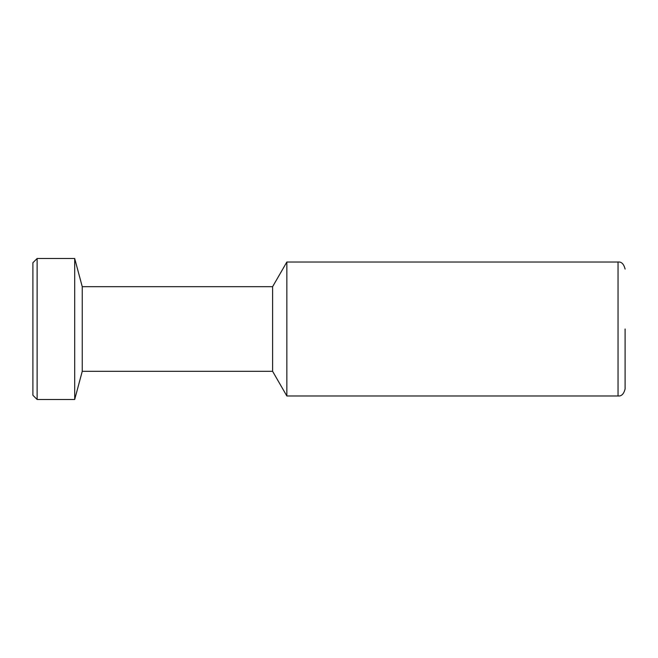 <?xml version="1.0" encoding="UTF-8"?>
<svg xmlns="http://www.w3.org/2000/svg" width="658" height="658" viewBox="0 0 658 658"><rect width="100%" height="100%" fill="white"/><g stroke="black" fill="none" stroke-linecap="round" stroke-linejoin="round"><path stroke-width="0.99" d="M625.1 329L625.1 388.927L625.1 329M272.601 286.699L272.601 371.301L82.25 371.301L82.25 286.699L272.601 286.699L286.847 262.024L286.847 395.976L618.051 395.976L618.051 262.024C621.473 261.645 623.825 263.998 625.1 269.073M286.847 262.024L618.051 262.024M272.601 371.301L286.847 395.976M82.25 286.699L74.691 258.504L74.691 399.496L82.25 371.301M37.128 399.496L32.9 395.269L32.9 262.731L37.128 258.504L37.128 399.496L74.691 399.496M37.128 258.504L74.691 258.504M618.051 395.976C621.473 396.355 623.825 394.002 625.1 388.927"/></g></svg>
